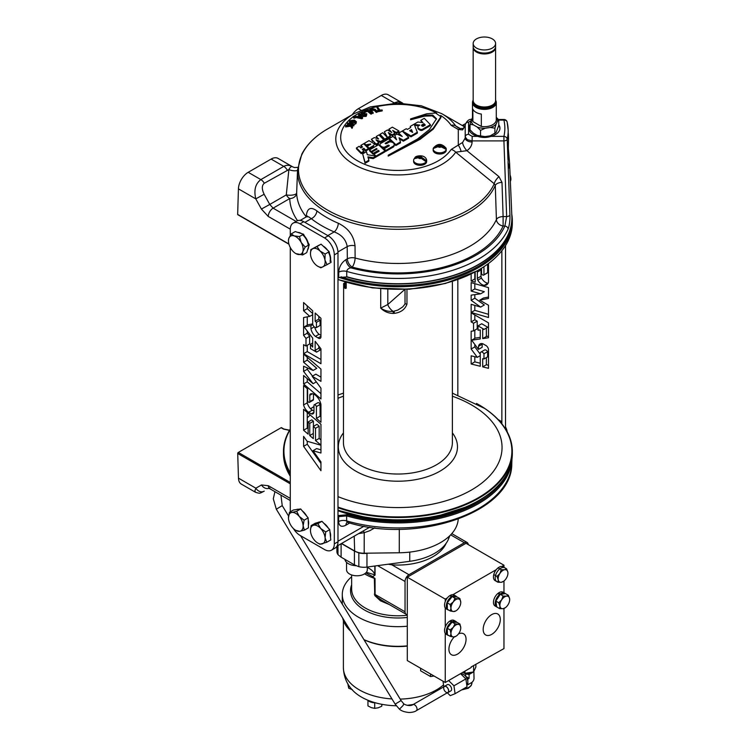 <?xml version="1.0" encoding="UTF-8"?>
<svg xmlns="http://www.w3.org/2000/svg" width="750" height="750" viewBox="0 0 750 750"><rect width="100%" height="100%" fill="white"/><g stroke="black" fill="none" stroke-linecap="round" stroke-linejoin="round"><path stroke-width="1.12" d="M399.488 133.828A6.919 2.325 119.7 0 1 399.019 134.288M399.825 134.156L399.834 135.066M316.856 210.862A100.603 58.087 0 0 0 338.297 223.238C348.253 228.141 353.831 235.659 355.031 245.794L355.116 258.028A101.812 58.781 0 0 0 496.416 219.544L495.291 185.419A100.388 57.956 180 0 1 384.394 228.778A100.388 57.956 180 0 1 297.544 169.913L296.653 193.031A101.269 58.462 0 0 0 305.878 216.328A73.566 11.934 41 0 0 306.178 216.703C306.956 208.275 310.509 206.325 316.856 210.862A6.919 4.547 -51.9 0 1 311.288 218.681L308.728 216.844L306.553 216.741L307.378 216L307.181 216.525M472.162 120.103L468.562 122.175L468.562 134.297L472.162 136.369L472.116 142.031C471.891 145.556 470.147 148.444 466.903 150.694L455.709 152.184A62.109 35.859 180 0 1 363.872 169.059A62.109 35.859 180 0 1 353.991 113.709L327.609 128.934A99.422 57.403 0 0 0 348.703 219.403A99.422 57.403 0 0 0 494.231 183.731A6.919 2.653 129.3 0 1 498.975 176.644L501.994 182.4A6.919 3.797 178.1 0 0 495.291 185.419L494.231 183.731L455.709 152.184A6.919 5.259 -145.8 0 0 451.153 149.494L462.591 142.472L465.197 138.047L465.206 125.766A6.919 4.191 2.5 0 0 465.197 125.869L462.591 129.881L458.287 129.506L451.153 125.325A57.216 33.038 0 0 0 440.634 115.434M441.422 113.475A62.109 35.859 180 0 1 441.825 113.709A62.109 35.859 180 0 1 455.709 125.944L458.1 127.725M461.1 151.537A6.919 2.587 -106.6 0 0 458.287 145.312L458.287 129.506A6.919 2.587 106.6 0 1 460.256 128.522L455.709 125.944A6.919 5.259 145.8 0 0 451.153 125.325M472.116 142.031A6.919 3.797 -177.6 0 1 465.197 138.047L465.244 124.791A3.319 2.709 180 0 1 468.562 122.175M508.172 130.134L507.15 122.062A3.319 2.691 167 0 1 507.206 122.466A110.259 63.656 180 0 1 508.134 129.281A110.259 63.656 180 0 1 508.162 130.078L508.162 131.625A110.259 63.656 180 0 1 507.206 139.238A3.319 2.691 -167 0 0 503.916 136.369L503.916 140.906L472.162 140.906L467.278 139.697L465.244 136.912A3.319 2.709 180 0 1 468.562 134.297M470.034 124.753A15.563 8.991 0 0 0 468.816 128.231A15.563 8.991 0 0 0 473.381 134.588A15.563 8.991 0 0 0 477.769 136.369C482.175 137.822 486.591 137.822 491.006 136.369A15.563 8.991 0 0 0 499.95 128.231A15.563 8.991 0 0 0 498.741 124.753M498.713 125.512A15.563 8.991 180 0 1 499.941 128.634M468.834 128.634A15.563 8.991 180 0 1 470.034 125.55M508.162 130.078L508.162 131.625M508.181 134.222L508.181 130.5M508.519 138.412L508.05 162.441L509.175 168.066L509.597 163.416L508.266 147.75M465.206 125.662A6.919 4.191 2.5 0 0 465.206 125.766L463.2 128.466A6.919 2.606 57.6 0 0 462.591 129.881M393.169 103.209L397.95 101.681L402.281 102.909L388.2 94.781A13.838 7.987 -60 0 0 381.281 95.466L358.369 108.694L360.994 110.213M508.05 162.441L509.925 214.95C510.103 220.491 509.484 225.206 508.097 229.106A3.319 2.625 -156 0 0 504.881 226.013L503.109 226.013A6.919 5.466 -155.7 0 1 496.416 219.544A6.919 3.797 178.2 0 1 503.109 216.562L503.109 226.013A108.731 62.775 180 0 1 352.209 267.103L350.916 267.853C348.572 268.2 347.166 269.381 346.706 271.416L346.744 276.722A113.981 65.812 0 0 0 511.856 216.291L509.597 163.416M337.978 277.913L338.747 277.462L338.7 272.156C339.169 266.681 341.616 262.481 346.031 259.575A6.919 3.994 -120 0 0 350.916 267.853A110.447 63.769 0 0 0 504.881 226.013L506.644 216.562L503.916 140.906A3.319 1.819 177.9 0 0 507.206 139.238L507.937 159.506M338.7 272.156A6.919 3.75 179.5 0 1 346.706 271.416A113.766 65.681 180 0 0 508.097 229.106M297.525 170.428A6.919 2.963 -167.9 0 1 288.881 169.575L264.309 183.253C261.722 185.409 261.666 189.075 264.141 194.259L269.756 204.45L261.412 209.072L268.228 216.431A6.919 3.994 120 0 1 273.113 208.162L269.756 204.45L286.284 194.906A6.919 2.325 -179.7 0 0 296.653 193.031A6.919 5.644 178.1 0 1 289.744 198.562A6.919 3.994 60 0 1 286.284 194.906L288.881 169.575C290.241 166.941 291.534 166.059 292.744 166.912L292.491 166.744M264.141 194.259L255.797 198.881C253.706 190.172 255.384 183.75 260.85 179.606L283.762 166.378C286.706 164.775 289.697 164.953 292.744 166.912M237.881 214.528L237.694 214.631A0.834 0.478 -60 0 1 237.666 214.397L238.425 188.85A13.838 7.987 -60 0 1 248.203 172.303L260.85 179.606A6.919 3.994 -120 0 1 264.309 183.253M287.222 170.025A6.919 3.994 -120 0 0 283.762 166.378L271.116 159.075L248.203 172.303M271.116 159.075A13.838 7.987 -60 0 1 278.034 158.391L292.116 166.519M305.775 217.181A6.919 5.138 141.5 0 0 305.878 216.328M338.297 223.238A6.919 3.347 -67 0 1 334.2 231.909A107.522 62.081 180 0 1 311.288 218.681L304.903 222.366M355.031 245.794A6.919 3.75 -0.5 0 0 347.213 246.591C345.994 239.625 341.653 234.731 334.2 231.909L327.816 235.594M355.116 258.028A6.919 3.75 -0.5 0 0 347.325 258.834A6.919 3.994 -120 0 0 352.209 267.103A6.919 2.372 -75 0 0 355.116 258.028M509.925 214.95A3.319 1.819 178 0 1 506.644 216.562L503.109 216.562L501.994 182.4M491.006 136.369L503.916 136.369A106.941 61.744 0 0 0 503.916 120.103A3.319 2.691 167 0 1 507.15 122.062A3.319 3.319 0 0 0 503.916 119.494L503.916 120.103L498.741 120.103M360.966 116.709L359.972 115.603L358.416 116.606L360.966 117.188M360.478 117.066L359.456 116.841M359.972 115.603L359.972 116.513M362.55 117.45L361.894 117.872L354.9 116.438L357.675 116.447L359.597 115.209L358.547 114.084L359.184 113.672L362.55 117.45L362.55 118.35L361.894 118.772L354.9 117.291M361.894 117.872L361.894 118.772M354.9 116.438L354.9 117.028M358.547 114.084L358.547 114.984L359.072 114.647M388.238 155.175L420.225 138.338L433.209 128.297L440.925 116.7L435.581 113.006L426.609 113.803L410.606 118.884L424.941 115.172L432.712 115.078L436.491 118.781L429.337 129.6L417.45 139.059L388.238 155.175L388.238 156.084L420.225 139.238L433.209 129.197L440.925 117.609L440.925 116.7M410.606 118.884L410.606 119.784L424.575 116.137L432.159 115.884L436.462 119.241M384.319 131.812L387.591 137.484L390.309 135.919L388.294 132.544L392.231 134.812L394.838 133.312L392.728 130.406L396.291 132.469L398.916 130.95L392.362 127.162L388.894 129.169L391.791 132.487L387.469 129.994L384.319 131.812L386.588 136.65M387.478 138.197L390.309 136.819L390.309 135.919M387.591 137.484L387.591 138.394M389.419 129.769L388.894 130.069L390.206 131.578M388.894 129.169L388.894 130.069M396.291 132.469L396.291 133.369L398.916 131.85L398.916 130.95M389.119 133.922L392.231 135.712L394.838 134.213L394.369 133.575M392.231 134.812L392.231 135.712M378.769 142.584L376.012 139.791L380.578 141.534L383.709 139.725L378.947 134.906L376.191 136.509L378.628 138.975L374.353 137.569L371.391 139.275L376.144 144.094L378.769 142.584L378.769 143.484L376.144 145.003L376.144 144.094M371.391 139.275L372.572 141.375M374.269 143.1L376.144 145.003M376.191 136.509L377.306 138.544M383.709 139.725L383.709 140.634L380.578 142.444L380.578 141.534M377.447 141.244L380.578 142.444M362.569 146.991L360.872 147.975L359.222 146.306L356.466 147.891L361.228 152.709L363.984 151.125L362.203 149.325L363.9 148.341L365.681 150.141L368.466 148.528L363.703 143.709L360.919 145.322L362.569 146.991M361.481 145.894L360.919 146.222L361.997 147.319M360.919 145.322L360.919 146.222M368.466 148.528L368.466 149.438L365.681 151.041L365.681 150.141M363.9 148.341L363.9 149.25L365.681 151.041M362.775 149.897L363.9 149.25M363.984 151.125L363.984 152.025L361.228 153.619L361.228 152.709M356.466 147.891L356.466 148.8L361.228 153.619M385.125 146.85L388.069 145.153A0.956 0.553 180 0 1 389.213 145.884L384.169 148.791L385.866 150.412L393.506 145.997A4.997 2.888 0 0 0 394.191 144.544A4.997 2.888 0 0 0 393.825 143.456A4.106 2.372 0 0 0 390.009 141.9A1.594 0.919 0 0 0 389.119 142.153L386.428 143.709L385.106 143.391L390.225 140.278L388.725 138.844L380.4 143.644A3.938 2.269 0 0 0 380.981 146.175L382.322 146.953A2.25 1.294 0 0 0 385.125 146.85L385.125 147.759L388.069 146.062A0.956 0.553 180 0 1 388.809 146.119M388.069 145.153L388.069 146.062M382.322 146.953L382.322 147.853A2.25 1.294 0 0 0 385.125 147.759M381.028 147.103L382.322 147.853M380.981 146.175L380.981 147.066M385.65 143.822L390.225 141.178L390.225 140.278M393.506 145.997L393.506 146.906A4.997 2.888 0 0 0 394.191 145.444L394.191 144.544M385.866 150.412L385.866 151.312L393.506 146.906M384.759 149.353L384.169 149.7L385.866 151.312M384.169 148.791L384.169 149.7M367.303 154.716L366.441 151.706L362.662 153.891L365.1 162.403L368.878 160.219L367.922 156.862L373.247 157.697L376.012 156.103L367.303 154.716M376.031 156.084L384.994 150.919L378.544 144.722L369.572 149.906L371.259 151.528L376.481 148.509L377.081 149.081L371.85 152.091L373.181 153.375L378.412 150.356L379.219 151.134L373.997 154.153L376.031 156.084L376.031 156.994L375.975 156.122L375.975 156.984L374.803 156.797M368.184 157.809L373.247 158.597L384.994 151.819L384.994 150.919M373.247 157.697L373.247 158.597M368.878 160.219L368.878 161.119L365.1 163.303L365.1 162.403M362.662 153.891L365.1 163.303M373.997 154.153L374.887 155.906M373.181 153.375L373.181 154.275L378.637 151.472M378.412 150.356L378.412 151.256M372.441 152.662L371.85 153L373.181 154.275M371.85 152.091L371.85 153M371.259 151.528L371.259 152.428L376.491 149.419M376.481 148.509L376.481 149.409M369.572 149.906L369.572 150.806L371.259 152.428M389.4 138.459L395.85 144.647L400.481 141.975L399.047 137.784L403.397 140.287L408.647 137.259L402.197 131.072L398.709 133.078L402.244 136.472L396.994 134.072L394.772 135.356L396.553 139.753L393.019 136.359L389.4 138.459L389.4 139.359L392.634 142.472M394.772 135.356L395.953 139.181M399.3 133.641L398.709 133.987L400.444 135.647M398.709 133.078L398.709 133.987M408.647 137.259L408.647 138.159L403.397 141.197L403.397 140.287M400.481 141.975L400.481 142.875L395.85 145.547L395.85 144.647M394.031 143.803L395.85 145.547M365.784 144.834L370.65 144.009L367.341 146.409L369.084 148.172L373.669 145.528L374.541 143.925L369.019 140.644L364.322 143.353L365.784 144.834L365.784 145.734L370.509 144.488M364.894 143.934L364.322 144.262L365.784 145.734M364.322 143.353L364.322 144.262M373.669 145.528L374.541 143.925M369.084 148.172L369.084 149.081L373.669 146.438M367.341 146.409L367.341 147.309L369.084 149.081M379.978 134.316L384.741 139.134L387.478 137.55L382.716 132.731L379.978 134.316L379.978 135.216L384.741 140.034L387.478 138.459L386.916 137.878M387.478 137.55L387.478 138.459M384.741 139.134L384.741 140.034M423.084 126.337L425.306 125.053L423.984 123.684L423.984 124.594L421.791 125.859L421.772 124.959A1.622 0.938 0 0 0 423.084 126.337M424.744 125.381L423.984 124.594M423.984 123.684L421.772 124.959M418.547 128.372L418.547 129.281L419.859 130.041A1.791 1.031 0 0 0 422.391 130.228L430.425 125.588L430.425 124.688L424.275 118.322L420.759 120.347L422.953 122.616L417.853 122.025L410.241 126.422L410.681 127.528L407.419 129.412L406.238 128.737L402.356 130.969L410.944 135.928L417.328 132.244L414.206 124.425L419.841 125.081L418.519 125.85A3.994 2.306 0 0 0 417.881 127.097A3.994 2.306 0 0 0 418.547 128.372L419.859 129.131L419.859 130.041M417.881 127.097L417.881 127.997A3.994 2.306 0 0 0 418.547 129.281M414.581 125.372L418.538 125.831M417.328 132.244L417.328 133.153L410.944 136.838L410.944 135.928M404.062 132.863L410.944 136.838M411.516 129.619L409.65 130.706L412.641 132.431L411.516 129.619L411.516 130.528L410.428 131.156M412.172 132.159L411.516 130.528M419.859 129.131A1.791 1.031 0 0 0 422.391 129.328L430.425 124.688M410.241 126.422L410.391 127.697M420.759 120.347L421.969 122.503M422.391 129.328L422.391 130.228M382.191 109.997L377.184 111.178L376.875 110.747L378.966 110.25L376.706 107.034L377.541 106.837L379.809 110.062L382.191 109.997L382.191 110.906L377.053 111.891M377.184 111.178L377.184 112.078M376.706 107.034L378.422 110.381M377.053 111.263L376.247 111.516L374.344 109.509L371.766 108.872L370.697 109.65L373.106 112.519L372.3 112.763L369.797 110.606L369.797 109.697L371.306 108.478L375.141 109.256L377.053 111.263L377.053 112.172L376.247 112.425L374.344 110.409L370.922 110.175M370.397 110.756L369.797 109.697M371.766 109.256L374.316 109.481M376.388 111.478L377.053 112.172M376.247 111.516L376.247 112.425M374.344 109.509L374.344 110.409M372.441 112.725L373.106 113.419L371.691 113.025M373.106 112.519L373.106 113.419M371.766 108.872L371.766 109.772M370.95 114.159L370.95 113.25L367.491 110.4L364.734 111.516L364.275 111.131L367.772 109.725L371.691 112.95L370.95 113.25L371.691 113.859L370.95 114.159L367.491 111.309L364.988 112.322M371.691 112.95L371.691 113.859M367.491 110.4L367.491 111.309M364.734 111.516L364.734 112.2M364.275 111.131L364.275 112.041L364.734 111.853M365.091 112.387L361.913 112.8L361.369 113.953L366.769 113.756L366.15 115.5L362.85 115.556L365.606 115.153L366.141 114.112L365.541 113.944L360.75 114.319L361.35 112.462L365.091 112.387L364.688 113.531M364.491 112.744L364.491 113.578M364.491 113.644L361.913 113.709L361.369 114.862L362.728 114.956M361.913 112.8L361.913 113.709M366.15 115.5L366.15 116.4L362.85 116.466L362.85 115.556M365.541 113.944L365.541 114.844L363.656 115.294M363.019 115.462L360.75 115.219L360.459 114.056M362.728 114.619L362.728 115.519M355.453 122.297L353.934 121.434L350.297 122.053M355.266 122.531L353.934 120.525L350.466 120.938L351.713 122.906L355.266 122.531L355.584 121.856M353.934 120.525L353.934 121.434M350.147 121.594L350.466 120.938L350.466 121.847M349.791 120.722L354.413 120.066L356.419 121.8L355.95 122.747L351.244 123.375L349.341 121.697L349.791 120.722M356.419 121.8L355.95 123.647L354.141 124.528M355.95 122.747L355.95 123.647M349.753 123.459L349.341 121.697M350.934 124.65L353.794 125.334M354.141 124.509L353.794 124.997L350.644 124.238L352.491 126.816L352.013 127.472L350.541 125.316L345.619 126.019L346.078 125.381L350.231 124.847L349.641 124.003L347.447 123.478L347.794 122.991L354.141 124.509L353.794 125.897L351.422 125.334M353.794 124.997L353.794 125.897M352.162 127.266L352.013 128.372L350.541 126.225L345.619 126.928L350.231 125.362M352.491 126.816L352.491 127.716M352.013 127.472L352.013 128.372M350.541 125.316L350.541 126.225M345.619 126.019L345.619 126.928M349.641 124.003L349.641 124.903L347.447 124.378L347.447 123.478M380.062 145.116A3.938 2.269 0 0 0 380.203 146.325M393.853 131.962L396.291 133.369M359.072 115.547L358.547 114.984M353.616 117.319L355.125 118.031L353.784 118.134L353.616 117.319M365.053 114.366L366.769 114.656L366.15 116.4M365.606 116.062L366.141 115.013L365.541 114.844M371.372 112.688L370.397 111.656M399.431 138.909L403.397 141.197M498.975 176.644L466.903 150.694A6.919 2.362 -123.7 0 1 462.591 142.472M352.256 114.713A13.838 7.987 -60 0 1 358.369 108.694M464.934 126.712A13.838 7.987 -120 0 0 464.241 126.647M346.762 276.947L338.747 277.462A0.834 0.478 60 0 1 338.709 277.697L346.762 276.947A113.934 65.784 0 0 0 508.228 234.609A113.934 65.784 0 0 0 511.191 225.188M237.666 214.397L288.881 243.975M337.978 278.119L338.709 277.697M237.694 214.631L288.956 244.219M354.075 117.009L355.125 117.131L354.534 117.562L353.184 116.391L354.075 117.009M406.959 304.059C405.103 309.375 400.884 312.478 394.312 313.369L393.253 313.434C388.359 313.331 384.188 311.559 380.728 308.109C384.516 310.641 388.669 311.747 393.197 311.419L397.809 310.087L402.534 307.05C404.494 304.931 405.328 303.619 405.019 303.113L405.019 303.113A1.659 0.956 180 0 0 406.959 304.059L406.959 289.378M344.981 281.916L344.869 283.509C344.681 286.341 345.122 287.897 346.209 288.178C344.991 288.928 344.128 287.803 343.631 284.794L343.434 442.584A54.478 31.453 180 0 0 377.062 471.637A54.478 31.453 180 0 0 436.425 464.822A54.478 31.453 180 0 0 452.381 442.584L452.381 281.438M470.081 274.397A113.972 65.803 180 0 1 337.978 279.441A114.431 66.066 0 0 0 355.631 284.522A114.431 66.066 0 0 0 440.184 284.522A114.431 66.066 0 0 0 478.819 269.85A114.431 66.066 0 0 0 512.334 223.134L512.334 220.706A114.431 66.066 180 0 1 454.387 278.166A114.431 66.066 180 0 1 339.234 277.425M511.762 214.097A114.431 66.066 180 0 1 512.334 220.706M341.044 276.806A113.597 65.587 0 0 0 511.003 226.219M476.522 403.444A114.431 66.066 180 0 1 478.819 404.738A114.431 66.066 180 0 1 512.334 451.453A114.431 66.066 180 0 1 478.819 498.169A114.431 66.066 180 0 1 337.978 507.731M290.278 473.897A114.431 66.066 180 0 1 283.472 451.453A114.431 66.066 180 0 1 290.278 429.009M310.584 408.759A114.431 66.066 180 0 1 313.978 406.547M283.472 451.453L283.472 453.778A114.431 66.066 0 0 0 290.278 476.222M337.978 510.056A114.431 66.066 0 0 0 478.819 500.494A114.431 66.066 0 0 0 512.334 453.778L512.334 451.453M478.528 500.662A113.597 65.587 180 0 1 478.238 500.831A113.597 65.587 180 0 1 337.978 510.178M380.728 288.825L380.728 308.109L387.806 304.519A6.572 2.691 -131.5 0 0 393.197 311.419L393.253 313.434M345.853 282.188L346.209 288.178L346.209 282.291M343.631 284.794A1.659 1.256 172.6 0 1 344.869 283.509A6.572 2.691 -131.5 0 0 345.853 283.903M281.109 427.725A0.834 0.478 -60 0 1 281.531 427.678L283.866 429.028A0.834 0.478 120 0 0 283.453 429.075L281.109 427.725L238.303 452.438L290.278 482.447M248.953 459.966A6.919 3.994 -60 0 1 250.472 459.469M253.256 461.072A6.919 3.994 -60 0 1 253.425 461.559M250.359 460.781A6.009 3.469 -60 0 1 252.366 460.931L271.191 472.013A5.822 3.366 -60 0 1 272.213 473.391M269.466 471.806A5.822 3.366 -60 0 1 271.191 472.013M270.103 470.794L269.606 471.084M255.422 492.234L254.878 490.856L255.863 488.194A6.919 5.747 60.2 0 0 264.197 491.175A6.919 5.747 60.2 0 0 264.206 491.166L260.663 492.928C259.622 492.703 261.141 494.081 255.422 492.234L241.331 484.097A13.838 7.987 -60 0 1 238.472 478.153L237.713 453.478A0.834 0.478 -60 0 1 238.303 452.438M290.278 483.825L237.713 453.478M238.472 478.153L255.863 488.194L261.516 484.959A6.919 5.747 60.2 0 0 268.997 488.325M337.013 546.103L369.769 527.184M363.337 530.906A6.919 1.191 -105.4 0 1 364.219 532.688L358.669 533.597M347.072 522.413A6.919 3.994 -120 0 0 345.928 525.188C341.512 527.4 339.066 526.219 338.597 521.634L338.644 516.628L337.978 517.013M458.212 519.141A60.337 34.837 180 0 1 399.262 552.769L364.191 553.219A13.059 7.537 180 0 1 354.666 551.016L341.588 543.459M338.597 521.634A6.919 4.228 0.5 0 1 346.603 520.894A113.906 65.766 0 0 0 511.772 463.8L511.978 458.981A114.122 65.888 180 0 1 346.641 515.887L346.65 521.362L348.038 522.525L347.353 522.216M347.016 514.763L346.641 515.887L338.644 516.628A0.834 0.478 -120 0 0 338.053 515.588L347.016 514.763A113.297 65.409 0 0 0 507.891 472.013M501.797 423.759L501.844 422.409L501.15 422.803A0.834 0.478 -120 0 0 500.569 421.762L501.253 421.369L498.131 419.569M313.453 394.041L313.453 399.497A1.566 0.9 60 0 1 313.134 400.219L309.469 402.338A1.566 0.9 60 0 1 307.622 400.716L307.622 388.997L303.591 385.519L303.591 404.944A7.95 4.594 -120 0 0 308.606 412.275L311.306 413.841A4.547 2.625 -120 0 0 313.041 413.803A4.547 2.625 -120 0 0 313.978 411.9L313.978 405.047A1.931 1.116 60 0 1 314.203 404.831A1.931 1.116 60 0 1 316.406 406.584L316.406 418.341L320.953 422.269L320.953 404.428A10.097 5.831 -120 0 0 316.828 396.534A8.306 4.791 -120 0 0 310.247 394.05A3.216 1.856 -120 0 0 309.788 395.325L309.788 401.616A1.566 0.9 60 0 1 309.469 402.338M318.066 337.922A3.619 2.091 -120 0 0 320.222 338.325A3.619 2.091 -120 0 0 320.953 337.031L320.953 318.281L315.15 313.022L315.15 321.225L316.425 322.378L316.425 327.562A3.281 1.894 60 0 1 312.694 324.169L312.694 310.8L303.591 302.559L303.591 310.763L309.778 316.359L303.591 317.55L303.591 335.306L305.991 338.419L305.991 346.041L303.591 344.662L303.591 353.709L320.953 363.731L320.953 348.844L315.15 341.297L315.15 350.325L316.547 352.134L310.491 348.637L310.491 344.269L312.694 347.137L312.694 338.109L304.106 326.953L310.95 325.641L310.95 328.744A8.081 4.659 -120 0 0 315.403 336.384L318.066 337.922L320.953 336.262M318.816 316.35L318.816 319.106L320.091 320.259L320.091 325.444L316.425 327.562M293.381 528.506A13.838 7.987 -120 0 0 300.066 535.406L324.525 549.525A13.838 7.987 -120 0 0 331.444 550.209A13.838 7.987 -120 0 0 334.312 543.872L334.312 254.878A13.838 7.987 -120 0 0 324.525 237.938L300.066 223.809A13.838 7.987 -120 0 0 293.147 223.125A13.838 7.987 -120 0 0 290.278 229.462L290.278 235.378M334.312 543.872L337.978 541.763L337.978 252.759L334.312 254.878M337.978 541.763A13.838 7.987 60 0 1 335.109 548.091L331.444 550.209M324.525 237.938L328.191 235.819L303.731 221.691L300.066 223.809M293.147 223.125L296.812 221.006A13.838 7.987 60 0 1 303.731 221.691M290.278 247.509L290.278 511.828M320.953 381.356L320.953 369.094L303.591 354.094L303.591 362.231L313.106 370.444L303.591 366.234L303.591 371.409L313.106 383.719L303.591 375.506L303.591 383.962L320.953 398.962L320.953 388.163L312.169 376.284L320.953 381.356M312.169 376.284L315.834 374.166L320.953 377.119M307.266 378.675L307.266 381.844L320.953 393.675M307.266 381.844L303.591 383.962M316.303 381.872L313.106 383.719M307.266 367.856L307.266 369.291L312.516 376.088M307.266 369.291L303.591 371.409M307.266 357.262L307.266 360.113L316.772 368.334L313.106 370.444M307.266 360.113L303.591 362.231M312.694 342.994L310.491 344.269M318.816 346.069L318.816 348.206L320.212 350.016L316.547 352.134M318.816 348.206L315.15 350.325M307.266 345.309L307.266 351.591L320.953 359.494M307.266 351.591L303.591 353.709M307.266 331.05L307.266 333.188L309.656 336.3L309.656 343.922L305.991 346.041M309.656 336.3L305.991 338.419M307.266 333.188L303.591 335.306M307.266 316.847L307.266 325.134M312.694 314.681L309.778 316.359M307.266 305.878L307.266 308.644L312.694 313.566M307.266 308.644L303.591 310.763M320.091 320.259L316.425 322.378M318.816 319.106L315.15 321.225M314.738 327.225A8.081 4.659 -120 0 0 319.078 334.266L320.953 335.353M319.078 334.266L315.403 336.384M314.25 326.831L310.95 328.744M312.806 324.572L310.95 325.641M304.106 326.953L307.781 324.834L312.694 323.897M320.756 445.181L307.05 441.216L303.591 436.359L303.591 446.344L320.953 470.719L320.953 461.906L312.984 450.712L320.953 453.019L320.953 424.294L303.591 409.294L303.591 430.228L308.137 434.156L308.137 421.959L309.741 423.347L309.741 435.544L313.322 438.637L313.322 426.441L315.506 428.325L315.506 440.531L320.953 445.069M307.266 441.272L307.266 444.225L303.591 446.344M307.266 444.225L320.953 463.453M320.953 449.841L316.65 448.594L312.984 450.712M307.266 412.462L307.266 428.119L303.591 430.228M307.266 428.119L308.137 428.869M309.741 423.347L313.406 421.228L311.803 419.841L308.137 421.959M313.322 433.472L309.741 435.544M313.406 421.228L313.406 426.394M313.322 426.441L316.988 424.322L319.172 426.216L319.172 438.412L320.953 439.95M319.172 438.412L315.506 440.531M319.172 426.216L315.506 428.325M328.191 235.819A13.838 7.987 60 0 1 337.978 252.759M317.644 402.928A1.931 1.116 60 0 1 317.869 402.712A1.931 1.116 60 0 1 320.081 404.466L320.081 416.222L320.953 416.981M307.266 388.688L307.266 402.825A7.95 4.594 -120 0 0 312.281 410.156L313.978 411.141M313.931 412.322L311.306 413.841M312.281 410.156L308.606 412.275M307.266 402.825L303.591 404.944M312.506 393.759L309.788 395.325M320.081 416.222L316.406 418.341M320.081 404.466L316.406 406.584M487.688 264.094L488.503 264.328L488.503 282.178A10.097 5.831 60 0 1 486.647 284.85A10.097 5.831 60 0 1 484.378 285.3A8.306 4.791 60 0 1 477.797 280.181A3.216 1.856 60 0 1 477.338 278.381L477.338 272.091A1.566 0.9 -120 0 0 476.953 270.9M477.338 278.381L481.013 276.262L481.013 269.972A1.566 0.9 -120 0 0 480.628 268.781M478.5 346.303A8.081 4.659 60 0 1 480.047 343.931A8.081 4.659 60 0 1 482.953 343.809L485.616 345.347A3.619 2.091 60 0 1 488.503 349.566L488.503 368.316L482.7 366.872L482.7 358.669L483.975 358.988L483.975 353.803A3.281 1.894 -120 0 0 480.825 352.134A3.281 1.894 -120 0 0 480.253 352.903L480.253 366.262L471.15 363.994L471.15 355.8L477.328 357.338L471.15 349.012L471.15 331.247L473.541 330.9L473.541 323.278L471.15 321.9L471.15 312.844L488.503 322.866L488.503 337.753L482.7 338.597L482.7 329.569L484.097 329.372L478.041 325.875L478.041 330.244L480.253 329.925L480.253 338.953L471.666 340.2L478.5 349.397L478.5 346.303L482.166 344.184A8.081 4.659 60 0 1 482.316 343.631M483.975 353.803L487.641 351.684A3.281 1.894 -120 0 0 484.491 350.016L480.825 352.134M505.528 245.578L505.528 429.009M501.863 250.744L501.863 423.834M457.838 395.006L457.838 279.572M462.244 125.494L464.372 124.275A13.838 7.987 60 0 1 465.366 123.844M465.178 126.028A13.838 7.987 -120 0 0 462.712 125.766M488.503 305.241L488.503 317.503L471.15 312.459L471.15 304.322L480.656 307.087L471.15 300.328L471.15 295.144L480.656 293.812L471.15 291.056L471.15 282.6L488.503 287.634L488.503 298.444L479.719 300.169L488.503 305.241M479.719 300.169L483.384 298.05L488.503 297.047M471.15 291.056L474.816 288.938L474.816 283.659M480.656 293.812L484.322 291.694L474.816 288.938M471.15 300.328L474.816 298.209L474.816 294.628M480.656 307.087L484.322 304.969L474.816 298.209M471.15 312.459L474.816 310.341L474.816 305.391M488.503 314.316L474.816 310.341M478.041 325.875L481.716 323.756L487.762 327.253L484.097 329.372M482.7 338.597L486.366 336.478L486.366 328.059M488.503 336.169L486.366 336.478M471.15 321.9L474.816 319.781L474.816 314.962M473.541 323.278L477.206 321.159L474.816 319.781M473.541 330.9L477.206 328.781L477.206 321.159M471.15 349.012L474.816 346.894L474.816 344.447M474.816 338.372L474.816 330.159M480.253 354.206L474.816 346.894M477.328 357.338L480.253 355.65M471.15 363.994L474.816 361.875L474.816 356.709M480.253 363.234L474.816 361.875M483.975 358.988L487.641 356.869L487.641 351.684M482.7 366.872L486.366 364.753L486.366 357.609M488.503 365.287L486.366 364.753M478.5 349.397L482.166 347.288L482.166 344.184M471.666 340.2L475.331 338.081L480.253 337.369M481.528 268.228L481.528 273.497A1.931 1.116 -120 0 0 483.675 275.081A1.931 1.116 -120 0 0 483.956 274.772L483.956 266.681M475.172 271.875L475.172 282.206L471.15 281.034L471.15 273.938M471.15 281.034L474.816 278.916L474.816 272.062M477.797 280.181L481.462 278.062A3.216 1.856 60 0 1 481.013 276.262M484.378 285.3L488.044 283.181A8.306 4.791 60 0 1 481.462 278.062M483.956 274.772L487.631 272.653L487.631 264.131M483.675 275.081L487.35 272.963A1.931 1.116 -120 0 0 487.631 272.653M411.825 705.178A7.987 4.612 180 0 1 410.634 705.103A7.987 4.612 180 0 1 409.781 704.981M375.291 702.769A7.987 4.612 180 0 1 374.709 702.769A7.987 4.612 180 0 1 367.95 700.312A7.987 4.612 180 0 1 367.856 700.209M367.95 700.312L367.95 705.909L371.334 707.644L374.709 708.366L378.244 707.794L381.778 706.209L381.928 704.316M396.253 705.769A51.6 29.794 180 0 1 361.416 697.059A51.6 29.794 180 0 1 351.553 689.081C349.012 686.194 343.819 679.397 343.387 667.641A54.516 31.472 0 0 0 359.353 689.897A54.516 31.472 0 0 0 391.978 698.934M413.344 704.419A51.6 29.794 180 0 1 407.175 705.3M364.003 639.759A54.516 31.472 0 0 0 407.297 646.116M363.928 639.628A55.622 32.109 0 0 0 407.297 645.862M342.694 618.094A55.622 32.109 0 0 0 350.653 631.144M351.656 576.712A55.622 32.109 0 0 0 342.281 594.553A55.622 32.109 0 0 0 358.575 617.259A55.622 32.109 0 0 0 407.297 626.203M389.344 604.575L380.466 600.825L374.775 595.547L374.353 578.316A46.247 26.7 180 0 1 364.584 573.853M366.366 572.297L374.822 574.866A0.834 0.478 0 0 0 375.056 575.128L372.694 576.609L374.353 578.316A3.459 1.997 0 0 1 375.038 578.616L375.094 594.759L377.409 597.281L381.628 600.112M372.694 576.609L365.794 572.916M341.1 543.741L341.1 557.166L354.422 564.853L354.422 551.072L341.409 543.562M341.1 557.166A71.531 41.297 180 0 1 337.978 554.616L337.978 545.541M336.909 546.281L336.909 551.634A13.003 7.509 0 0 0 337.978 554.616M449.887 535.622L448.566 538.894A52.022 30.037 180 0 1 409.744 561.309L366.966 567.075A13.003 7.509 180 0 1 358.847 566.663A71.531 41.297 180 0 1 354.422 564.853M367.866 553.172L366.966 553.294A13.003 7.509 0 0 1 358.847 552.881A71.531 41.297 180 0 1 354.422 551.072M358.847 552.881L358.847 566.663M392.053 563.691L391.866 564.844L408.966 574.706L464.344 542.737L450.666 534.844M374.353 594.131A3.459 1.997 0 0 1 375.038 594.441L405.047 611.766L405.047 581.484L377.606 565.641M405.047 611.766A5.531 3.197 120 0 0 406.191 614.297A5.531 3.197 120 0 0 407.297 614.559M468.234 544.594A5.531 3.197 120 0 0 467.109 542.466A5.531 3.197 120 0 0 464.344 542.737M408.966 574.706A5.531 3.197 120 0 0 405.047 581.484M374.409 577.922L375.038 578.616M446.109 543.356A49.706 28.697 180 0 1 391.866 564.844L388.247 564.206M347.822 683.653L348.712 688.237L352.378 689.663M348.712 688.237L348.712 685.266M374.709 708.366L374.709 702.769M381.778 706.209L381.778 704.288M344.897 559.359A12.075 6.975 0 0 0 356.484 565.734M346.556 562.331L346.556 569.803A10.378 5.991 0 0 0 349.594 574.031A10.378 5.991 0 0 0 360.909 575.334A10.378 5.991 0 0 0 367.312 569.803L367.312 567.028M510.338 180.741L510.441 183.188M510.094 174.994A4.153 1.294 76.6 0 1 510.75 177.459A4.153 1.294 76.6 0 1 510.75 180.262L510.431 181.275A5.184 1.622 76.6 0 0 510.516 180.947L510.141 176.156M446.231 149.053L446.231 150.244A6.534 3.769 180 0 1 439.041 153.994A6.534 3.769 180 0 1 433.172 150.244L433.172 149.053A6.534 3.769 180 0 1 433.209 148.669A6.534 3.769 180 0 1 433.378 148.106C437.494 143.212 441.713 143.212 446.025 148.106A6.534 3.769 180 0 1 446.231 149.053A6.534 3.769 180 0 1 439.041 152.803A6.534 3.769 180 0 1 433.172 149.053M434.625 147.487L438.272 145.725A1.725 1.003 180 0 1 439.884 145.294A1.725 1.003 180 0 1 441.3 145.912L445.763 148.153L444.609 148.078M441.3 145.912L438.272 145.725M441.141 146.85A1.725 1.003 180 0 1 439.528 147.281A1.725 1.003 180 0 1 438.103 146.672L441.141 146.85L445.603 149.091A6.066 3.506 0 0 0 445.763 148.153M433.809 147.441A6.066 3.506 0 0 0 433.669 147.909A6.066 3.506 0 0 0 433.641 148.378L438.103 146.672M419.016 156.825A1.725 1.003 180 0 1 420.769 156.656A1.725 1.003 180 0 1 421.856 157.472L419.016 156.825L414.994 157.678C414.928 155.972 424.303 153.797 426.459 159.403A6.534 3.769 180 0 1 426.666 160.35L426.666 161.541A6.534 3.769 180 0 1 417.731 165.047A6.534 3.769 180 0 1 413.606 161.541L413.606 160.35A6.534 3.769 180 0 1 413.812 159.403A6.534 3.769 180 0 1 414.066 158.963M426.666 160.35A6.534 3.769 180 0 1 417.731 163.856A6.534 3.769 180 0 1 413.606 160.35M418.416 157.697L421.256 158.344A1.725 1.003 180 0 1 419.494 158.513A1.725 1.003 180 0 1 418.416 157.697L414.244 158.719A6.066 3.506 0 0 1 414.497 158.269A6.066 3.506 0 0 1 414.675 158.034A6.066 3.506 0 0 1 414.844 157.847L415.256 157.941M424.406 160.031L426.028 160.406L421.856 157.472M421.256 158.344L425.419 161.278A6.066 3.506 0 0 0 426.028 160.406M299.456 236.559L294.188 235.894A10.378 5.991 -120 0 0 288.788 238.519A10.378 5.991 -120 0 0 288.45 240.853A10.378 5.991 -120 0 0 290.391 247.706A10.378 5.991 -120 0 0 295.791 253.566A10.378 5.991 -120 0 0 297.394 254.288A10.378 5.991 -120 0 0 302.794 251.672A10.378 5.991 -120 0 0 301.191 242.475L299.456 236.559L303.506 234.225L295.238 231.581L291.188 233.925L288.788 238.519L288.45 240.619M295.894 253.622L302.662 254.953L302.794 251.672L305.194 247.078L301.191 242.475A10.378 5.991 60 0 0 294.188 235.894L291.188 233.925M302.662 254.953L306.713 252.609L309.244 244.734L303.506 234.225M305.194 247.078L309.244 244.734M297.938 232.444A10.378 5.991 60 0 1 301.547 233.597M304.669 236.344A10.378 5.991 60 0 1 308.062 242.569M308.606 246.713A10.378 5.991 60 0 1 307.575 249.909M302.587 234.759A10.378 5.991 60 0 1 308.259 245.306M317.016 246.506L312.787 248.719A10.378 5.991 -120 0 0 310.463 253.566A10.378 5.991 -120 0 0 310.659 255.6A10.378 5.991 -120 0 0 315.675 264.684A10.378 5.991 -120 0 0 317.803 266.278A10.378 5.991 -120 0 0 322.819 266.878A10.378 5.991 -120 0 0 324.947 260.006A10.378 5.991 -120 0 0 319.931 250.922L317.016 246.506L321.066 244.172L310.828 249.628L310.463 253.463M317.944 266.353L320.859 267.787L327.047 264.666L324.947 260.006L325.125 254.025L319.931 250.922A10.378 5.991 60 0 0 312.787 248.719L310.828 249.628M327.047 264.666L331.097 262.331L329.175 251.691L321.066 244.172M325.125 254.025L329.175 251.691M317.963 245.738A10.378 5.991 60 0 1 318.113 245.644A10.378 5.991 60 0 1 318.628 245.391M323.062 246.019A10.378 5.991 60 0 1 327.581 250.209M329.559 253.8A10.378 5.991 60 0 1 330.609 259.631M328.369 252.15A10.378 5.991 60 0 1 330.009 261.319M325.706 531.956L320.672 528.45A10.378 5.991 -120 0 0 313.387 525.281A10.378 5.991 -120 0 0 310.463 530.363A10.378 5.991 -120 0 0 310.519 531.422A10.378 5.991 -120 0 0 314.934 540.741A10.378 5.991 -120 0 0 317.803 543.066A10.378 5.991 -120 0 0 322.219 543.909A10.378 5.991 -120 0 0 325.087 537.769L325.706 531.956L329.756 529.622L321.956 521.297L315.188 523.275L311.137 525.609L310.463 530.297M318.066 543.216L319.969 544.247L326.737 542.269L325.087 537.769A10.378 5.991 60 0 0 320.672 528.45L317.906 523.631L311.137 525.609M317.906 523.631L321.956 521.297M326.737 542.269L330.787 539.925L329.756 529.622M318.169 522.403A10.378 5.991 60 0 1 319.678 521.962M323.784 523.247A10.378 5.991 60 0 1 328.238 528M329.972 531.722A10.378 5.991 60 0 1 330.516 537.159M304.116 520.2L299.241 516.403A10.378 5.991 -120 0 0 291.909 512.456A10.378 5.991 -120 0 0 288.45 517.65A10.378 5.991 -120 0 0 288.459 517.941A10.378 5.991 -120 0 0 292.341 527.372A10.378 5.991 -120 0 0 295.791 530.363A10.378 5.991 -120 0 0 299.672 531.319A10.378 5.991 -120 0 0 303.122 525.834L304.116 520.2L308.166 517.866L300.684 508.95L293.494 509.972L289.444 512.316L288.459 517.941M295.791 530.363L299.672 531.319L304.406 530.147L303.122 525.834A10.378 5.991 60 0 0 299.241 516.403L296.634 511.284L291.909 512.456L289.444 512.316M296.634 511.284L300.684 508.95M304.406 530.147L308.456 527.812L308.166 517.866M296.438 509.55A10.378 5.991 60 0 1 298.481 509.259M302.372 510.956A10.378 5.991 60 0 1 306.703 516.122M308.222 519.956A10.378 5.991 60 0 1 308.372 525.009M505.528 426.975A10.378 5.991 60 0 1 507.225 431.925M505.65 428.072L507.309 432.562M491.737 634.359A12.103 6.994 120 0 0 499.641 623.691A12.103 6.994 120 0 0 497.784 613.987A12.103 6.994 120 0 0 491.737 614.587A12.103 6.994 120 0 0 483.825 625.256A12.103 6.994 120 0 0 485.681 634.959A12.103 6.994 120 0 0 491.737 634.359M503.962 608.475L503.962 648.591L471.178 666.938L471.178 667.519L445.256 682.491L407.297 660.572L407.297 577.191L466.003 543.3L503.962 565.219L501.853 566.438M454.256 636.956A12.103 6.994 120 0 0 451.434 654.731A12.103 6.994 120 0 0 457.491 654.131A12.103 6.994 120 0 0 465.403 643.462A12.103 6.994 120 0 0 463.547 633.759A12.103 6.994 120 0 0 458.55 633.825M434.053 676.022L430.566 676.556L420.628 670.819L420.628 668.259M430.566 676.556L430.566 674.006M503.962 592.753L503.962 581.006M503.962 567.319L503.962 565.219M447.375 597.891L445.256 599.109L407.297 577.191M496.294 569.644L452.934 594.684M451.05 595.772L450.45 596.119M445.256 599.109L445.256 601.556M445.256 607.969L445.256 626.972M445.256 633.384L445.256 682.491M506.597 568.837L504.694 569.719A6.919 3.994 120 0 0 499.884 573.506A6.919 3.994 120 0 0 498.234 579.778A6.919 3.994 120 0 0 501.394 582.253A6.919 3.994 120 0 0 503.044 581.634A6.919 3.994 120 0 0 506.213 578.466A6.919 3.994 120 0 0 507.937 573.159A6.919 3.994 120 0 0 507.863 572.194L506.597 568.837L503.681 567.169M507.937 573.113L507.863 572.194A6.919 3.994 -60 0 0 504.694 569.719L501.281 569.709L499.884 573.506L496.969 576.422L494.072 574.744M501.281 569.709L498.375 568.041M496.969 576.422L498.234 579.778L497.981 582.253L495.075 580.575A7.959 4.594 -60 0 1 495.103 571.378A7.959 4.594 -60 0 1 503.053 566.803L504.797 567.806A7.959 4.594 -60 0 0 496.838 572.4A7.959 4.594 -60 0 0 496.838 581.587M497.981 582.253L501.394 582.253L503.297 581.381M508.378 595.303L506.494 596.128A6.919 3.994 120 0 0 501.666 599.859A6.919 3.994 120 0 0 499.959 606.141A6.919 3.994 120 0 0 503.081 608.691A6.919 3.994 120 0 0 504.788 608.062A6.919 3.994 120 0 0 507.909 604.959A6.919 3.994 120 0 0 509.681 599.587A6.919 3.994 120 0 0 509.606 598.678L508.378 595.303L505.481 593.625L500.184 594.412L495.834 601.087L496.781 606.966L499.678 608.644L503.081 608.691L504.975 607.856M509.681 599.541L509.606 598.678A6.919 3.994 -60 0 0 506.494 596.128L503.081 596.091L501.666 599.859L498.731 602.756L495.834 601.087M496.509 605.278A6.919 3.994 -60 0 1 495.984 602.025M496.416 600.197A6.919 3.994 -60 0 1 499.538 595.397M501.206 594.263A6.919 3.994 -60 0 1 503.7 593.888M503.081 596.091L500.166 594.038A7.959 4.594 120 0 1 504.797 593.222L503.053 592.219A7.959 4.594 120 0 0 498.422 593.034L500.166 594.038M498.731 602.756L499.959 606.141L499.678 608.644M459.938 624.047L458.222 624.347A6.919 3.994 120 0 0 453.328 627.291A6.919 3.994 120 0 0 450.975 633.6A6.919 3.994 120 0 0 453.516 636.966A6.919 3.994 120 0 0 455.869 636.3A6.919 3.994 120 0 0 458.4 634.022A6.919 3.994 120 0 0 460.763 627.825A6.919 3.994 120 0 0 460.753 627.712L459.938 624.047L457.041 622.369L452.091 622.087L447.253 628.256L447.375 634.716L450.281 636.384L453.516 636.966L455.869 636.3M460.763 627.825L460.753 627.712A6.919 3.994 -60 0 0 458.222 624.347L454.988 623.766L453.328 627.291L450.159 629.934L447.253 628.256M454.988 623.766L452.091 622.087M450.159 629.934L450.975 633.6L450.281 636.384M447.347 633.066A6.919 3.994 -60 0 1 447.272 629.175M447.863 627.478A6.919 3.994 -60 0 1 451.294 623.1M453.234 622.153A6.919 3.994 -60 0 1 455.147 622.266M459.938 598.622L458.212 598.922A6.919 3.994 120 0 0 453.328 601.875A6.919 3.994 120 0 0 450.975 608.184A6.919 3.994 120 0 0 453.516 611.541A6.919 3.994 120 0 0 455.869 610.884A6.919 3.994 120 0 0 458.409 608.597A6.919 3.994 120 0 0 460.753 602.278L459.938 598.622L457.031 596.944L452.081 596.672L447.253 602.85L447.384 609.3L450.281 610.969L453.516 611.541L455.869 610.884M460.753 602.278A6.919 3.994 -60 0 0 458.212 598.922L454.978 598.35L453.328 601.875L450.15 604.528L447.253 602.85M447.347 607.65A6.919 3.994 -60 0 1 447.272 603.769M447.863 602.072A6.919 3.994 -60 0 1 451.294 597.684M453.225 596.737A6.919 3.994 -60 0 1 455.147 596.841M454.978 598.35L452.062 596.353A7.959 4.594 120 0 1 455.869 596.053L454.134 595.041A7.959 4.594 120 0 0 450.319 595.35L452.062 596.353M450.15 604.528L450.975 608.184L450.281 610.969M496.838 607.003A7.959 4.594 120 0 1 495.413 601.425A7.959 4.594 120 0 1 499.584 594.487L497.841 593.484A7.959 4.594 120 0 0 493.669 600.422A7.959 4.594 120 0 0 495.094 606L496.838 607.003A7.959 4.594 120 0 0 496.941 607.059M498.562 593.897L498.422 593.034M505.341 593.644A7.959 4.594 120 0 0 504.797 593.222M499.584 594.487L499.697 595.163M447.919 609.834A7.959 4.594 120 0 1 446.616 603.731A7.959 4.594 120 0 1 451.472 596.709L449.728 595.697A7.959 4.594 120 0 0 444.881 602.719A7.959 4.594 120 0 0 446.175 608.822L447.919 609.834A7.959 4.594 120 0 0 448.884 610.172M450.328 596.044L450.319 595.35M456.806 596.934A7.959 4.594 120 0 0 455.869 596.053M451.472 596.709L451.491 597.431M447.919 635.25A7.959 4.594 120 0 1 446.625 629.138A7.959 4.594 120 0 1 451.481 622.116L449.738 621.112A7.959 4.594 120 0 0 444.881 628.134A7.959 4.594 120 0 0 446.175 634.247L447.919 635.25A7.959 4.594 120 0 0 448.894 635.588M454.134 620.466A7.959 4.594 120 0 0 450.328 620.766L452.072 621.769A7.959 4.594 120 0 1 455.869 621.469L454.134 620.466M450.338 621.459L450.328 620.766M456.806 622.359A7.959 4.594 120 0 0 455.869 621.469M451.481 622.116L451.491 622.847M463.425 672.403A4.95 2.859 0 0 0 463.772 672.628A4.95 2.859 0 0 0 464.166 672.834M465.338 673.237A4.95 2.859 0 0 0 471.234 672.328M466.706 684.591A6.056 3.497 -120 0 0 467.841 681.891A6.056 3.497 -120 0 0 465.694 676.378A6.056 3.497 -120 0 0 461.419 673.903A6.056 3.497 -120 0 0 460.912 674.006M467.841 679.041L465.675 676.35L469.088 678.319L467.841 679.041L467.841 684.75L471.553 682.603A3.497 2.016 -60 0 0 474.028 678.319L473.878 671.325M465.675 676.35L465.675 673.978L469.088 674.503L473.447 671.991M469.088 678.319L469.088 674.503M466.744 684.844L467.841 684.75M461.438 673.153L460.856 673.95M461.438 673.903L460.781 673.528M465.675 673.978L462.834 672.337M463.069 672.206L464.972 673.294L473.578 671.962L475.884 666.994L475.884 664.219M464.972 673.294L464.972 671.109M473.578 671.962L473.578 665.55M470.034 124.312L471.262 120.253A13.144 7.584 0 0 0 473.391 124.847L470.034 124.312L470.034 129.844L473.391 133.191L477.178 135.375L480.544 135.909L485.128 136.603L490.303 135.806L496.125 132.441L498.741 125.4L498.741 119.869L497.503 121.116A13.144 7.584 0 0 0 496.284 117.469M496.125 124.106L494.897 128.156L490.303 127.463A13.144 7.584 0 0 0 496.125 124.106L497.503 121.116M477.178 127.031A13.144 7.584 0 0 0 485.128 128.269L480.544 130.378L477.178 127.031L473.391 124.847M496.284 117.309L498.741 119.869M471.262 120.253L472.491 117.619M490.303 127.463L485.128 128.269M494.897 128.156L494.897 133.688M480.544 130.378L480.544 135.909M473.203 47.034A11.213 6.469 0 0 0 473.175 47.484A11.213 6.469 0 0 0 480.094 53.466A11.213 6.469 0 0 0 492.309 52.059A11.213 6.469 0 0 0 495.591 47.484A11.213 6.469 0 0 0 495.562 47.034M473.175 47.484L473.175 100.519A11.213 6.469 0 0 0 474.506 103.575A11.213 6.469 0 0 0 492.309 105.094A11.213 6.469 0 0 0 494.269 103.575A11.213 6.469 0 0 0 495.591 100.519L495.591 47.484M474.506 103.575L475.294 104.419A10.312 5.953 0 0 0 491.681 105.825A10.312 5.953 0 0 0 493.481 104.419L494.269 103.575M474.431 103.491A10.312 5.953 0 0 0 491.681 106.144A10.312 5.953 0 0 0 494.344 103.491M473.297 101.456A11.119 6.422 0 0 0 473.269 101.934A11.119 6.422 0 0 0 480.131 107.869A11.119 6.422 0 0 0 492.253 106.472A11.119 6.422 0 0 0 495.506 101.934A11.119 6.422 0 0 0 495.478 101.456M473.278 102.234A11.119 6.422 0 0 0 473.269 102.525A11.119 6.422 0 0 0 480.131 108.459A11.119 6.422 0 0 0 492.253 107.062A11.119 6.422 0 0 0 495.506 102.525A11.119 6.422 0 0 0 495.497 102.234M473.175 100.219A11.897 6.872 0 0 0 472.491 102.525A11.897 6.872 0 0 0 479.831 108.872A11.897 6.872 0 0 0 492.797 107.381A11.897 6.872 0 0 0 496.284 102.525A11.897 6.872 0 0 0 495.591 100.219M472.491 102.525L472.491 119.812A11.897 6.872 0 0 0 472.884 121.575L472.884 109.219A11.897 6.872 0 0 0 481.331 114.084L481.331 126.45A11.897 6.872 0 0 0 496.284 119.812L496.284 102.525M492.309 48.056A11.213 6.469 0 0 0 495.591 43.481A11.213 6.469 0 0 0 488.672 37.5A11.213 6.469 0 0 0 476.456 38.906A11.213 6.469 0 0 0 473.175 43.481A11.213 6.469 0 0 0 480.094 49.453A11.213 6.469 0 0 0 492.309 48.056M473.175 43.481L473.175 46.584A11.213 6.469 0 0 0 480.094 52.566A11.213 6.469 0 0 0 492.309 51.159A11.213 6.469 0 0 0 495.591 46.584L495.591 43.481M481.331 126.45L472.884 121.575M300.553 535.678L401.072 700.547L395.156 704.147L399.441 709.2L403.219 705.337L403.688 703.716C405.084 705.141 410.522 706.453 412.866 704.691A3.459 1.997 60 0 1 416.288 706.631A3.459 1.997 60 0 1 416.4 710.634A3.459 1.997 60 0 1 416.325 710.681A3.459 1.997 60 0 1 416.241 710.728M447.441 692.719A3.572 2.062 -120 0 0 447.947 692.559L450.881 690.862A3.572 2.062 -120 0 0 451.472 690.141A3.572 2.062 -120 0 0 450.459 686.091A3.572 2.062 -120 0 0 447.309 684.675L444.375 686.372A3.572 2.062 -120 0 0 443.981 686.728M447.947 692.559A3.572 2.062 -120 0 0 448.538 691.838A3.572 2.062 -120 0 0 447.525 687.788A3.572 2.062 -120 0 0 444.375 686.372M448.453 691.763A3.459 1.997 -120 0 0 445.744 686.438A3.459 1.997 -120 0 0 444.281 690.197A3.459 1.997 -120 0 0 448.453 691.763M448.622 680.55L453.938 685.8L455.091 693.694L450.244 695.662L447.338 692.784M443.831 686.812L443.1 681.853L443.719 681.6M460.556 673.659L465.872 678.909L467.025 686.794L455.091 693.694M443.1 681.853L443.625 681.544M453.938 685.8L465.872 678.909M354.684 117.834A99.422 57.403 0 0 0 353.728 118.106M436.706 113.128A57.216 33.038 0 0 0 353.588 116.513M353.194 116.794A57.216 33.038 0 0 0 369.272 166.013A57.216 33.038 0 0 0 451.153 149.494M381.281 95.466L393.928 102.769A6.919 3.994 60 0 1 394.528 103.163M346.031 259.575L347.325 258.834L347.213 246.591L337.95 251.934M261.412 209.072L255.797 198.881L238.425 188.85M297.534 220.678A108.188 62.456 180 0 1 289.744 198.562L273.113 208.162L296.1 221.428M290.287 229.162L268.228 216.431M472.162 136.369L477.769 136.369M452.381 432.891A59.578 34.397 180 0 1 440.034 471.141A59.578 34.397 180 0 1 364.219 475.181A59.578 34.397 180 0 1 343.434 432.891M337.978 398.278A104.138 60.122 180 0 1 343.434 396.206M452.381 396.206A104.138 60.122 180 0 1 471.544 489.966A104.138 60.122 180 0 1 337.978 496.622M307.266 417.853A104.138 60.122 180 0 1 310.219 415.022M320.081 407.503A104.138 60.122 180 0 1 320.953 406.941M452.381 393.15L484.688 408.45A113.972 65.803 180 0 1 478.5 497.644A113.972 65.803 180 0 1 337.978 507.084M290.278 472.772A113.972 65.803 180 0 1 290.278 429.45M310.622 408.797A113.972 65.803 180 0 1 311.119 408.45L313.978 406.594M394.312 313.369L394.116 311.278M344.906 282.863A1.659 1.163 174.8 0 0 343.547 284.062M387.806 289.322L387.806 304.519L404.794 289.462M485.813 496.069A111.666 64.472 180 0 1 337.978 510.712M282.75 478.106L281.559 478.791M261.516 484.959L268.322 485.709L290.278 498.384M268.322 485.709A6.919 3.994 120 0 0 269.747 488.681L290.278 500.531M283.584 479.962L284.784 479.269M284.822 479.297L283.622 479.981M285.647 481.153L286.847 480.469M374.766 527.859L369.778 530.709L364.219 532.688L364.191 553.219M349.725 522.994L345.928 525.188M399.291 529.247L399.262 552.769M354.206 536.175L354.666 551.016M364.003 526.228L337.978 541.247M289.453 430.369L283.453 429.075M313.453 399.497L309.788 401.616M477.338 272.091L481.013 269.972M400.181 699.094A54.516 31.472 0 0 0 443.541 684.862M407.297 617.447A47.353 27.337 180 0 1 364.416 609.984A47.353 27.337 180 0 1 351.656 584.775M351.656 574.959L351.656 589.087A46.247 26.7 0 0 0 365.203 607.969A46.247 26.7 0 0 0 407.297 615.234M409.744 552.094L409.744 561.309M448.566 536.859L448.566 538.894M366.966 553.294L366.966 567.075M367.312 567.478A20.119 11.616 180 0 1 374.822 574.866L374.822 566.016M375.056 565.988L375.056 575.128M462.975 689.138A10.791 6.234 -0 0 0 471.919 682.997L471.188 685.566L468.337 688.209L461.616 689.925M280.941 495.141L282.225 505.622L276.319 509.222L273.3 498.806L274.922 491.672M412.8 704.738A3.459 1.997 60 0 1 412.866 704.691L444.431 686.466M327.609 128.934C315.506 135.938 306.909 144.347 301.809 154.153L297.544 169.913M353.991 113.709L370.425 106.856L397.622 103.106L421.369 105.797L441.825 113.709L464.784 126.966M402.787 103.219L402.281 102.909M362.1 146.522L362.044 147.3M292.584 166.8L294.431 167.559L297.75 167.363M460.256 128.522L463.2 128.466M508.322 133.613L508.528 138.412M503.916 119.494L498.403 119.494M472.162 119.494C469.331 118.828 467.025 120.562 465.253 124.688M393.919 133.837L394.725 134.278M508.228 234.609C510.9 228.609 512.109 222.506 511.856 216.291M306.553 216.741L300.178 220.416M476.522 271.134L445.312 283.509L409.462 289.237L372.459 287.897L337.978 279.572M343.434 393.15L337.978 395.006M320.512 402.769L319.462 403.35M478.238 500.831L478.819 500.494M405.019 289.453L405.019 303.113M465.816 507.038L436.153 516.544L402.816 520.416L369.019 518.269L337.978 510.3M269.841 487.941L268.734 488.25L269.747 488.681M511.772 463.8C512.409 512.166 417.666 544.294 348.038 522.525M283.866 429.028L289.547 430.219M317.869 402.712L314.203 404.831M343.387 667.641L343.387 620.578M342.281 604.134L342.281 594.553M406.191 614.297L381.581 600.084M451.791 533.616L467.109 542.466M414.675 158.034L413.812 159.403M317.803 543.066L318.441 543.431M471.919 682.997L471.919 682.359M495.506 102.525L495.506 101.934M473.269 102.525L473.269 101.934M401.072 700.547L403.697 703.734M276.319 509.222L395.156 704.147M282.225 505.622L288.562 516.028M399.441 709.2C401.438 710.962 404.625 712.059 409.012 712.5C412.444 712.397 414.891 711.788 416.325 710.681L447.891 692.456"/></g></svg>
